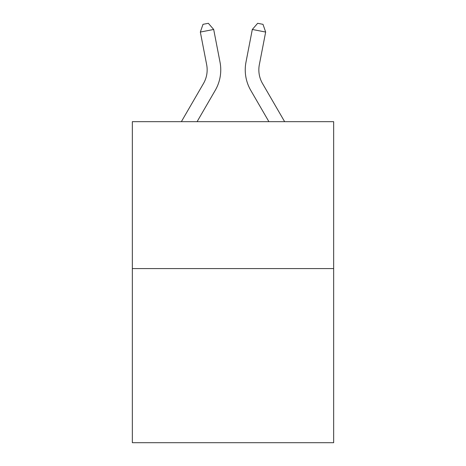 <?xml version="1.0" encoding="UTF-8"?>
<svg xmlns="http://www.w3.org/2000/svg" width="466" height="466" viewBox="0 0 466 466"><rect width="100%" height="100%" fill="white"/><g stroke="black" fill="none" stroke-linecap="round" stroke-linejoin="round"><path stroke-width="0.7" d="M333.662 268.579L333.662 121.667L132.338 121.667L132.338 442.7L333.662 442.7L333.662 268.579L132.338 268.579M181.367 121.667L203.485 83.507A27.209 27.209 0 0 0 206.659 64.692L200.339 32.055L203.001 24.337L208.343 23.3L213.69 29.469L220.01 62.106A40.81 40.81 0 0 1 215.257 90.328L197.095 121.667M284.633 121.667L262.515 83.507A27.209 27.209 0 0 1 259.341 64.692L265.661 32.055L252.31 29.469L245.99 62.106A40.81 40.81 0 0 0 250.743 90.328L268.905 121.667M203.485 83.507A27.209 27.209 0 0 0 206.659 64.692A27.209 27.209 0 0 1 203.485 83.507A27.209 27.209 0 0 0 206.659 64.692A27.209 27.209 0 0 1 203.485 83.507A27.209 27.209 0 0 0 206.659 64.692A27.209 27.209 0 0 1 203.485 83.507A27.209 27.209 0 0 0 206.659 64.692A27.209 27.209 0 0 1 203.485 83.507A27.209 27.209 0 0 0 206.659 64.692A27.209 27.209 0 0 1 203.485 83.507A27.209 27.209 0 0 0 206.659 64.692A27.209 27.209 0 0 1 203.485 83.507A27.209 27.209 0 0 0 206.659 64.692A27.209 27.209 0 0 1 203.485 83.507A27.209 27.209 0 0 0 206.659 64.692A27.209 27.209 0 0 1 203.485 83.507A27.209 27.209 0 0 0 206.659 64.692A27.209 27.209 0 0 1 203.485 83.507A27.209 27.209 0 0 0 206.659 64.692A27.209 27.209 0 0 1 203.485 83.507A27.209 27.209 0 0 0 206.659 64.692A27.209 27.209 0 0 1 203.485 83.507A27.209 27.209 0 0 0 206.659 64.692A27.209 27.209 0 0 1 203.485 83.507A27.209 27.209 0 0 0 206.659 64.692A27.209 27.209 0 0 1 203.485 83.507A27.209 27.209 0 0 0 206.659 64.692A27.209 27.209 0 0 1 203.485 83.507A27.209 27.209 0 0 0 206.659 64.692A27.209 27.209 0 0 1 203.485 83.507A27.209 27.209 0 0 0 206.659 64.692A27.209 27.209 0 0 1 203.485 83.507A27.209 27.209 0 0 0 206.659 64.692A27.209 27.209 0 0 1 203.485 83.507A27.209 27.209 0 0 0 206.659 64.692A27.209 27.209 0 0 1 203.485 83.507A27.209 27.209 0 0 0 206.659 64.692A27.209 27.209 0 0 1 203.485 83.507A27.209 27.209 0 0 0 206.659 64.692A27.209 27.209 0 0 1 203.485 83.507A27.209 27.209 0 0 0 206.659 64.692A27.209 27.209 0 0 1 203.485 83.507A27.209 27.209 0 0 0 206.659 64.692A27.209 27.209 0 0 1 203.485 83.507A27.209 27.209 0 0 0 206.659 64.692A27.209 27.209 0 0 1 203.485 83.507A27.209 27.209 0 0 0 206.659 64.692A27.209 27.209 0 0 1 203.485 83.507A27.209 27.209 0 0 0 206.659 64.692A27.209 27.209 0 0 1 203.485 83.507A27.209 27.209 0 0 0 206.659 64.692A27.209 27.209 0 0 1 203.485 83.507M213.69 29.469L220.01 62.106L213.69 29.469L220.01 62.106L213.69 29.469L220.01 62.106L213.69 29.469L220.01 62.106L213.69 29.469L220.01 62.106L213.69 29.469L220.01 62.106L213.69 29.469L220.01 62.106L213.69 29.469L220.01 62.106L213.69 29.469L220.01 62.106L213.69 29.469L220.01 62.106L213.69 29.469L220.01 62.106L213.69 29.469L220.01 62.106L213.69 29.469L220.01 62.106L213.69 29.469L220.01 62.106L213.69 29.469L220.01 62.106L213.69 29.469L220.01 62.106L213.69 29.469L220.01 62.106L213.69 29.469L220.01 62.106L213.69 29.469L220.01 62.106L213.69 29.469L220.01 62.106L213.69 29.469L220.01 62.106L213.69 29.469L220.01 62.106L213.69 29.469L220.01 62.106L213.69 29.469L220.01 62.106L213.69 29.469L220.01 62.106L213.69 29.469L220.01 62.106L213.69 29.469L200.339 32.055M252.31 29.469L245.99 62.106L252.31 29.469L245.99 62.106L252.31 29.469L245.99 62.106L252.31 29.469L245.99 62.106L252.31 29.469L245.99 62.106L252.31 29.469L245.99 62.106L252.31 29.469L245.99 62.106L252.31 29.469L245.99 62.106L252.31 29.469L245.99 62.106L252.31 29.469L245.99 62.106L252.31 29.469L245.99 62.106L252.31 29.469L245.99 62.106L252.31 29.469L245.99 62.106L252.31 29.469L245.99 62.106L252.31 29.469L245.99 62.106L252.31 29.469L245.99 62.106L252.31 29.469L245.99 62.106L252.31 29.469L245.99 62.106L252.31 29.469L245.99 62.106L252.31 29.469L245.99 62.106L252.31 29.469L245.99 62.106L252.31 29.469L245.99 62.106L252.31 29.469L245.99 62.106L252.31 29.469L245.99 62.106L252.31 29.469L245.99 62.106L252.31 29.469L245.99 62.106L252.31 29.469L257.657 23.3L262.999 24.337L265.661 32.055M262.515 83.507A27.209 27.209 0 0 1 259.341 64.692A27.209 27.209 0 0 0 262.515 83.507A27.209 27.209 0 0 1 259.341 64.692A27.209 27.209 0 0 0 262.515 83.507A27.209 27.209 0 0 1 259.341 64.692A27.209 27.209 0 0 0 262.515 83.507A27.209 27.209 0 0 1 259.341 64.692A27.209 27.209 0 0 0 262.515 83.507A27.209 27.209 0 0 1 259.341 64.692A27.209 27.209 0 0 0 262.515 83.507A27.209 27.209 0 0 1 259.341 64.692A27.209 27.209 0 0 0 262.515 83.507A27.209 27.209 0 0 1 259.341 64.692A27.209 27.209 0 0 0 262.515 83.507A27.209 27.209 0 0 1 259.341 64.692A27.209 27.209 0 0 0 262.515 83.507A27.209 27.209 0 0 1 259.341 64.692A27.209 27.209 0 0 0 262.515 83.507A27.209 27.209 0 0 1 259.341 64.692A27.209 27.209 0 0 0 262.515 83.507A27.209 27.209 0 0 1 259.341 64.692A27.209 27.209 0 0 0 262.515 83.507A27.209 27.209 0 0 1 259.341 64.692A27.209 27.209 0 0 0 262.515 83.507A27.209 27.209 0 0 1 259.341 64.692A27.209 27.209 0 0 0 262.515 83.507A27.209 27.209 0 0 1 259.341 64.692A27.209 27.209 0 0 0 262.515 83.507A27.209 27.209 0 0 1 259.341 64.692A27.209 27.209 0 0 0 262.515 83.507A27.209 27.209 0 0 1 259.341 64.692A27.209 27.209 0 0 0 262.515 83.507A27.209 27.209 0 0 1 259.341 64.692A27.209 27.209 0 0 0 262.515 83.507A27.209 27.209 0 0 1 259.341 64.692A27.209 27.209 0 0 0 262.515 83.507A27.209 27.209 0 0 1 259.341 64.692A27.209 27.209 0 0 0 262.515 83.507A27.209 27.209 0 0 1 259.341 64.692A27.209 27.209 0 0 0 262.515 83.507"/></g></svg>
